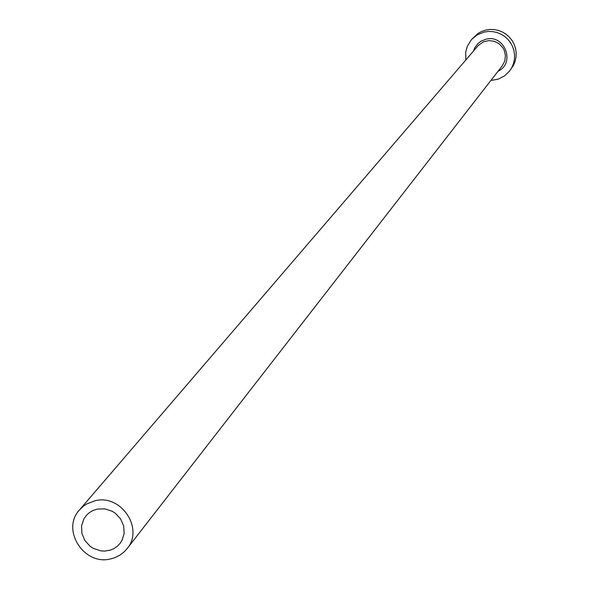 <?xml version="1.0" encoding="UTF-8"?>
<svg xmlns="http://www.w3.org/2000/svg" width="589" height="589" viewBox="0 0 589 589"><rect width="100%" height="100%" fill="white"/><g stroke="black" fill="none" stroke-linecap="round" stroke-linejoin="round"><path stroke-width="0.88" d="M97.303 509.073L92.775 510.589L89.521 512.518L86.701 515.014L83.955 518.769L81.569 525.815L81.886 533.369L84.845 540.481L90.088 546.246L93.364 548.381L100.704 550.84L104.54 551.083L110.276 550.133L113.972 548.565L117.263 546.312L120.023 543.456L122.011 540.378L124.161 533.354L123.675 525.889L120.612 518.916L115.356 513.291L112.094 511.215L104.82 508.844L97.303 509.073M110.518 558.939L114.634 557.761L119.729 555.28L124.198 551.849L127.033 548.727C144.276 528.731 121.135 493.913 95.094 500.746L86.502 504.066L83.27 506.282L79.515 509.897C60.873 529.54 83.866 565.845 110.518 558.939M490.887 80.457L498.147 79.191L504.574 75.9L509.728 70.864L511.981 67.249L513.571 63.288L514.433 59.099L514.558 54.814L513.925 50.566L512.563 46.479L510.508 42.68L507.821 39.286L504.596 36.408L500.922 34.125L496.917 32.513L492.699 31.615L488.391 31.467L484.143 32.064L477.208 34.847L471.465 39.603L467.335 46.178L465.671 52.178L465.818 59.982M509.728 70.864L513.623 65.085L515.198 61.138L516.06 56.964L516.178 52.701L515.552 48.467L514.197 44.396L512.15 40.619L509.478 37.24L506.268 34.368L502.608 32.1L498.618 30.495L494.414 29.597L490.136 29.45L485.903 30.046L481.839 31.372L478.091 33.389L471.465 39.603M473.431 51.118L474.889 47.547L478.025 43.476L481.11 41.149L485.903 39.242C504.67 33.978 515.728 63.178 498.051 71.24M127.033 548.727L502.248 65.843L504.766 61.028L505.458 55.609L504.228 50.264L502.932 47.827L499.17 43.785L494.267 41.274L488.818 40.589L483.444 41.841L478.342 45.419L79.515 509.897"/></g></svg>
